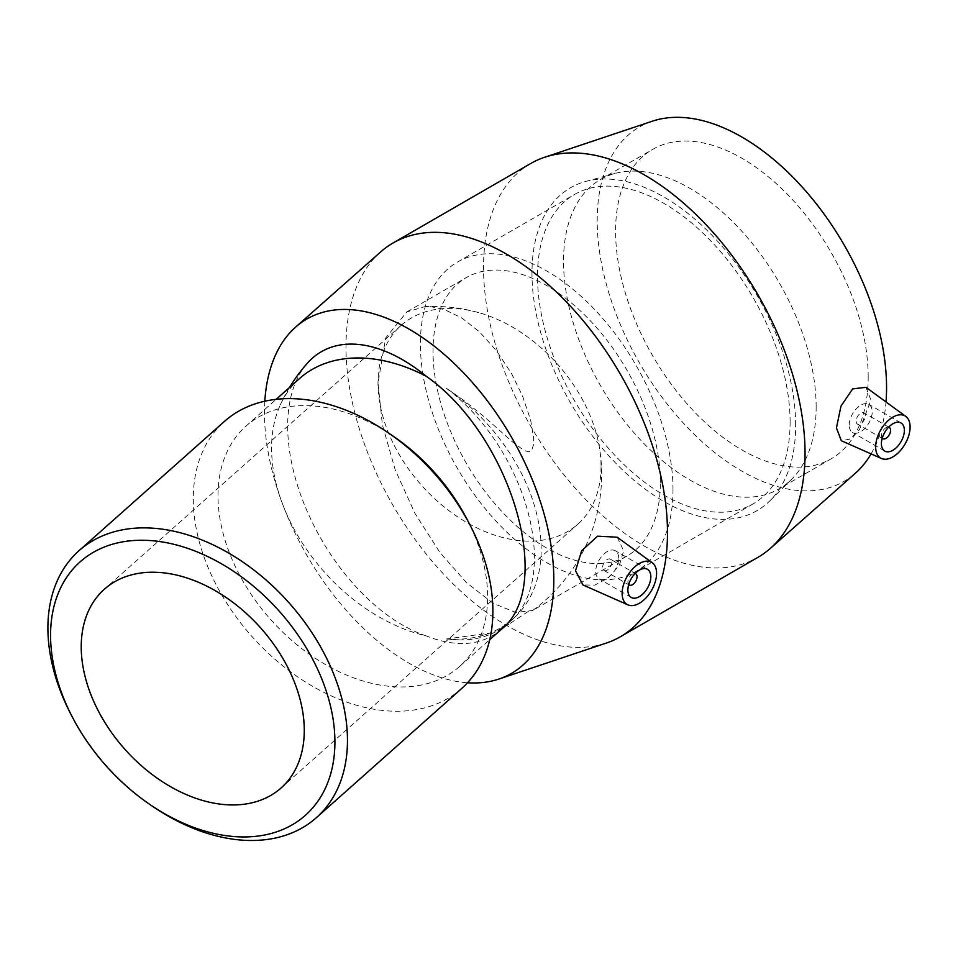<?xml version="1.0" encoding="UTF-8"?>
<svg xmlns="http://www.w3.org/2000/svg" width="958" height="958" viewBox="0 0 958 958"><rect width="100%" height="100%" fill="white"/><g stroke="black" fill="none" stroke-linecap="round" stroke-linejoin="round"><path stroke-width="0.72" stroke-dasharray="4.79 3.59" d="M71.203 714.872A178.619 122.313 -131.6 0 0 152.406 806.217M461.78 688.419A178.619 122.313 48.4 0 1 294.813 674.887A178.619 122.313 48.4 0 1 193.288 498.759A178.619 122.313 48.4 0 1 224.412 421.436M446.464 388.325L463.983 400.504L484.964 417.353L511.764 441.291L524.002 450.488L528.972 451.781L531.69 450.212L533.498 445.003L533.678 438.273L530.708 420.37L522.421 395.726L511.344 373.165L496.484 350.748L479.503 331.863L461.696 317.912L444.428 309.554L430.956 306.716L424.993 306.62L406.887 311.889L385.679 338.006L378.003 382.937L382.398 424.861L395.211 469.839L414.862 513.201L439.818 552.359L466.354 582.548L493.214 603.384L515.871 612.473L532.624 610.497L529.02 610.965L508.806 624.293L490.125 633.01L446.464 638.986C466.139 641.692 483.311 638.878 497.968 630.556L508.662 622.832C562.238 580.021 527.654 449.613 446.464 388.325A160.752 110.086 48.4 0 1 513.213 618.784A160.752 110.086 48.4 0 1 484.796 634.819A160.752 110.086 48.4 0 1 446.464 638.986M601.049 466.558A132.982 91.058 48.4 0 1 577.878 524.134A132.982 91.058 48.4 0 1 453.577 514.051A132.982 91.058 48.4 0 1 378.003 382.937A132.982 91.058 48.4 0 1 401.174 325.361A132.982 91.058 48.4 0 1 478.509 312.571A132.982 91.058 48.4 0 1 599.636 448.823A132.982 91.058 48.4 0 1 601.049 466.558M466.678 518.649A160.752 110.086 48.4 0 1 459.636 666.421A160.752 110.086 48.4 0 1 309.374 654.242A160.752 110.086 48.4 0 1 218.005 495.729A160.752 110.086 48.4 0 1 246.014 426.13A160.752 110.086 48.4 0 1 393.582 436.441M501.202 629.466C481.874 645.776 456.87 647.919 426.214 635.896A160.752 110.086 48.4 0 1 271.581 448.093A160.752 110.086 48.4 0 1 280.335 404.851A160.752 110.086 48.4 0 1 299.591 378.494M426.214 635.896A162.489 93.812 60 0 1 307.219 511.368A162.489 93.812 60 0 1 307.41 363.166M628.699 584.608A6.49 3.748 -60 0 1 629.214 577.53A6.49 3.748 -60 0 1 635.082 573.543M611.791 562.166A6.49 3.748 -60 0 1 608.965 568.705A6.49 3.748 -60 0 1 603.959 570.453A6.49 3.748 -60 0 1 603.959 562.945A6.49 3.748 -60 0 1 610.45 559.197A6.49 3.748 -60 0 1 611.791 562.166M618.688 558.191A16.238 9.376 120 0 0 615.323 550.754A16.238 9.376 120 0 0 599.085 560.131A16.238 9.376 120 0 0 599.085 578.883A16.238 9.376 120 0 0 611.599 574.537A16.238 9.376 120 0 0 618.688 558.191M882.222 438.237A6.49 3.748 -60 0 1 881.396 435.686A6.49 3.748 -60 0 1 883.863 429.567A6.49 3.748 -60 0 1 888.605 427.172M856.129 421.101A6.49 3.748 120 0 0 857.482 424.083A6.49 3.748 120 0 0 863.972 420.322A6.49 3.748 120 0 0 863.972 412.826A6.49 3.748 120 0 0 858.967 414.563A6.49 3.748 120 0 0 856.129 421.101M849.243 425.077A16.238 9.376 -60 0 1 856.332 408.743A16.238 9.376 -60 0 1 868.846 404.384A16.238 9.376 -60 0 1 868.846 423.137A16.238 9.376 -60 0 1 852.608 432.513A16.238 9.376 -60 0 1 849.243 425.077M617.239 537.21L623.682 550.814L619.383 565.232L608.51 577.734L594.942 585.099L582.979 584.967M865.936 387.307L870.99 400.157L859.398 429.831L849.542 439.195L841.34 440.74M380.601 251.966A227.333 131.246 -120 0 0 393.067 505.489A227.333 131.246 -120 0 0 606.39 643.046M530.624 163.567A227.333 131.246 -120 0 0 530.624 426.071A227.333 131.246 -120 0 0 757.958 557.328M264.815 401.234A204.605 118.121 -120 0 0 467.54 682.767M660.361 482.425A160.752 92.818 -120 0 0 590.2 320.643A160.752 92.818 -120 0 0 466.318 277.581A160.752 92.818 -120 0 0 433.016 351.167A160.752 92.818 -120 0 0 503.19 512.949A160.752 92.818 -120 0 0 627.071 556.011A160.752 92.818 -120 0 0 660.361 482.425M672.995 489.718A178.619 103.129 -120 0 0 595.026 309.961A178.619 103.129 -120 0 0 457.385 262.109A178.619 103.129 -120 0 0 420.394 343.874A178.619 103.129 -120 0 0 498.364 523.631A178.619 103.129 -120 0 0 636.004 571.483A178.619 103.129 -120 0 0 672.995 489.718M790.111 422.095A178.619 103.129 -120 0 0 712.141 242.338A178.619 103.129 -120 0 0 574.501 194.486A178.619 103.129 -120 0 0 537.51 276.263A178.619 103.129 -120 0 0 615.479 456.008A178.619 103.129 -120 0 0 753.12 503.872A178.619 103.129 -120 0 0 790.111 422.095M795.643 425.292A186.439 107.643 -120 0 0 723.302 247.667A186.439 107.643 -120 0 0 585.661 181.457A186.439 107.643 -120 0 0 531.977 273.066A186.439 107.643 -120 0 0 622.676 470.067A186.439 107.643 -120 0 0 769.981 500.723A186.439 107.643 -120 0 0 795.643 425.292M816.144 407.066A178.619 103.129 -120 0 0 746.833 236.901A178.619 103.129 -120 0 0 614.964 173.47A178.619 103.129 -120 0 0 600.522 179.469A178.619 103.129 -120 0 0 563.532 261.235A178.619 103.129 -120 0 0 641.501 440.991A178.619 103.129 -120 0 0 779.141 488.843A178.619 103.129 -120 0 0 791.559 479.335A178.619 103.129 -120 0 0 816.144 407.066M868.188 377.021A178.619 103.129 -120 0 0 790.218 197.264A178.619 103.129 -120 0 0 652.578 149.412A178.619 103.129 -120 0 0 615.587 231.177A178.619 103.129 -120 0 0 693.556 410.934A178.619 103.129 -120 0 0 831.197 458.786A178.619 103.129 -120 0 0 868.188 377.021M652.194 121.235A204.605 118.121 -120 0 0 639.585 363.166A204.605 118.121 -120 0 0 855.41 473.204M871.073 453.9A204.605 118.121 -120 0 0 886.006 401.953M532.624 610.497A168.225 168.225 0 0 0 599.636 448.823M478.509 312.571A168.225 168.225 0 0 0 424.993 306.62M484.796 634.819A168.225 168.225 0 0 0 490.125 633.01M508.662 622.832L513.213 618.784M459.636 666.421L489.754 639.645M246.014 426.13L276.132 399.354M401.174 325.361L104.398 589.206M281.101 787.967L577.878 524.134M289.544 387.439A168.225 168.225 0 0 0 280.335 404.851M603.959 570.453L628.664 584.715M610.45 559.197L635.154 573.459M631.238 597.445L599.085 578.883M647.476 569.315L615.323 550.754M888.689 427.088L863.972 412.826M882.186 438.345L857.482 424.083M900.999 422.945L868.846 404.384M884.761 451.074L852.608 432.513M497.968 630.556L508.806 624.293M406.887 311.889L466.318 277.581M627.071 556.011L531.858 610.988M457.385 262.109L574.501 194.486M753.12 503.872L636.004 571.483M585.661 181.457L614.964 173.47M791.559 479.335L769.981 500.723M600.522 179.469L652.578 149.412M831.197 458.786L779.141 488.843"/><path stroke-width="1.44" d="M50.57 635.286A169.53 116.086 48.4 0 1 207.275 556.347A169.53 116.086 48.4 0 1 331.959 768.927A169.53 116.086 48.4 0 1 149.759 804.409A169.53 116.086 48.4 0 1 72.688 717.722A169.53 116.086 48.4 0 1 50.57 635.286M149.759 804.409L152.406 806.217A178.619 122.313 -131.6 0 0 316.38 817.677A178.619 122.313 -131.6 0 0 289.112 602.917A178.619 122.313 -131.6 0 0 79.023 550.694A178.619 122.313 -131.6 0 0 47.9 628.017A178.619 122.313 -131.6 0 0 71.203 714.872L72.688 717.722M81.226 646.77A132.982 91.058 48.4 0 1 104.398 589.206A132.982 91.058 48.4 0 1 228.699 599.289A132.982 91.058 48.4 0 1 304.273 730.403A132.982 91.058 48.4 0 1 281.101 787.967A132.982 91.058 48.4 0 1 156.801 777.896A132.982 91.058 48.4 0 1 81.226 646.77M79.023 550.694L224.412 421.436A178.619 122.313 48.4 0 1 388.385 432.884A178.619 122.313 48.4 0 1 469.6 524.23A178.619 122.313 48.4 0 1 461.78 688.419L316.38 817.677M388.385 432.884L393.582 436.441A160.752 110.086 48.4 0 1 466.678 518.649L469.6 524.23M276.132 399.354L299.591 378.494A160.752 110.086 48.4 0 1 426.214 376.231C510.973 435.639 555.796 587.003 501.202 629.466L489.754 639.645M289.544 387.439A168.225 168.225 0 0 1 307.41 363.166A162.489 93.812 60 0 1 426.214 376.231M635.082 573.543A6.49 3.748 -60 0 1 635.717 573.782A6.49 3.748 -60 0 1 637.058 576.752A6.49 3.748 -60 0 1 634.22 583.29A6.49 3.748 -60 0 1 629.214 585.027A6.49 3.748 -60 0 1 628.699 584.608M650.841 576.752A16.238 9.376 -60 0 1 643.752 593.098A16.238 9.376 -60 0 1 631.238 597.445A16.238 9.376 -60 0 1 631.238 578.692A16.238 9.376 -60 0 1 647.476 569.315A16.238 9.376 -60 0 1 650.841 576.752M888.605 427.172A6.49 3.748 -60 0 1 889.24 427.412A6.49 3.748 -60 0 1 889.24 434.908A6.49 3.748 -60 0 1 882.737 438.656A6.49 3.748 -60 0 1 882.222 438.237M881.396 443.638A16.238 9.376 -60 0 1 888.485 427.304A16.238 9.376 -60 0 1 900.999 422.945A16.238 9.376 -60 0 1 900.999 441.698A16.238 9.376 -60 0 1 884.761 451.074A16.238 9.376 -60 0 1 881.396 443.638M910.1 427.064A24.357 14.059 -60 0 1 899.957 451.05A24.357 14.059 -60 0 1 881.48 458.499A24.357 14.059 -60 0 1 876.881 438.872A24.357 14.059 -60 0 1 893.515 416.778A24.357 14.059 -60 0 1 905.789 416.395A24.357 14.059 -60 0 1 910.1 427.064M638.723 563.879A24.357 14.059 120 0 0 622.125 593.325A24.357 14.059 120 0 0 627.957 604.869A24.357 14.059 120 0 0 651.536 590.415A24.357 14.059 120 0 0 652.266 562.765A24.357 14.059 120 0 0 638.723 563.879M627.957 604.869L582.979 584.967L575.519 570.74L581.686 550.682L597.612 536.169L617.239 537.21L652.266 562.765M881.48 458.499L841.34 440.74L836.454 427.963L840.956 406.132L852.68 388.912L865.936 387.307M467.54 682.767A204.605 118.121 -120 0 0 498.831 679.078L606.39 643.046A227.333 131.246 -120 0 0 620.401 636.735A227.333 131.246 -120 0 0 667.486 532.672A227.333 131.246 -120 0 0 568.25 303.89A227.333 131.246 -120 0 0 393.067 242.985A227.333 131.246 -120 0 0 380.601 251.966L295.627 327.109A204.605 118.121 -120 0 0 264.815 401.234M620.401 636.735L757.958 557.328A227.333 131.246 -120 0 0 770.424 548.335A227.333 131.246 -120 0 0 805.043 453.254A227.333 131.246 -120 0 0 714.369 233.848A227.333 131.246 -120 0 0 544.635 157.268A227.333 131.246 -120 0 0 530.624 163.567L393.067 242.985M498.831 679.078A204.605 118.121 -120 0 0 553.808 579.734A204.605 118.121 -120 0 0 456.607 365.812A204.605 118.121 -120 0 0 295.627 327.109M886.006 401.953A204.605 118.121 -120 0 0 886.557 387.631A204.605 118.121 -120 0 0 804.96 190.163A204.605 118.121 -120 0 0 652.194 121.235L544.635 157.268M770.424 548.335L855.41 473.204A204.605 118.121 -120 0 0 871.073 453.9M905.789 416.395L865.948 387.307"/></g></svg>
